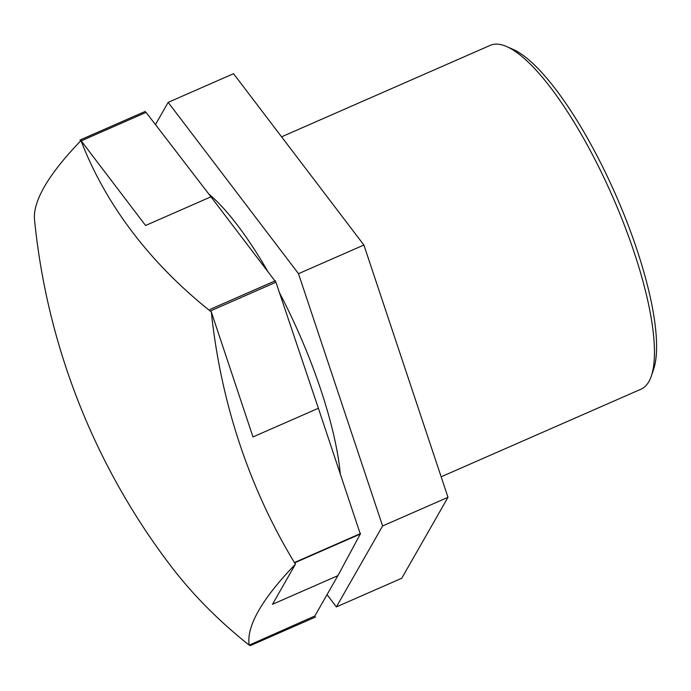 <?xml version="1.0" encoding="UTF-8"?>
<svg xmlns="http://www.w3.org/2000/svg" width="691" height="691" viewBox="0 0 691 691"><rect width="100%" height="100%" fill="white"/><g stroke="black" fill="none" stroke-linecap="round" stroke-linejoin="round"><path stroke-width="1.04" d="M274.966 280.969L275.934 282.239L210.548 310.907L211.308 311.909A638.614 460.232 173.5 0 1 80.985 140.584L145.568 225.491L210.954 196.823L274.949 280.943M295.411 564.184A638.614 582.453 -62.9 0 1 211.316 311.926L252.992 436.937L318.387 408.269L360.313 534.039L294.919 562.707L295.411 564.184L272.504 604.305L337.899 575.638L314.846 615.992L249.192 645.135A638.614 122.212 -26.8 0 1 295.42 564.202A279.285 76.364 -113.7 0 0 295.411 564.184M80.985 140.584A279.285 76.364 -113.7 0 0 80.977 140.584A638.614 122.212 153.2 0 0 34.55 219.971A682.881 682.881 0 0 0 170.176 565.134A638.614 460.232 -6.5 0 0 249.183 645.126A279.285 76.364 -113.7 0 0 249.192 645.135M210.954 196.823L146.095 112.391L81.184 140.852M336.37 606.914L401.756 578.246L447.993 497.313L363.889 245.029L233.549 73.695L168.163 102.354L298.503 273.696L382.607 525.972L336.37 606.914L327.042 594.649M363.889 245.029L298.503 273.696M318.387 408.269L275.934 282.239M447.993 497.313L382.607 525.972M155.466 124.587L168.163 102.354M337.899 575.638L360.313 534.039M281.574 136.827L490.247 45.347A187.719 51.333 66.3 0 1 506.719 46.582A187.719 51.333 66.3 0 1 612.623 196.659A187.719 51.333 66.3 0 1 651.242 376.241A187.719 51.333 66.3 0 1 640.989 389.197L441.152 476.799M651.242 376.241L653.444 369.84A182.519 49.907 -113.7 0 0 615.906 195.225A182.519 49.907 -113.7 0 0 512.929 49.294L506.719 46.582M208.76 193.955A187.719 51.333 66.3 0 1 268.065 271.891M279.44 292.656A187.719 51.333 66.3 0 1 340.317 474.052M79.94 140.066L145.335 111.398L79.94 140.066M210.047 309.43L275.433 280.762A279.285 76.364 -113.7 0 0 275.424 280.736L210.038 309.404A279.285 76.364 66.3 0 1 210.047 309.43M210.038 309.404A279.285 76.364 66.3 0 1 210.038 309.413L275.433 280.753A279.285 76.364 -113.7 0 0 275.433 280.753M250.22 645.653L315.606 616.985L250.228 645.653M295.187 562.215L360.572 533.556A279.285 76.364 -113.7 0 0 360.572 533.547L295.187 562.206A279.285 76.364 66.3 0 1 295.187 562.215A279.285 76.364 66.3 0 1 295.187 562.206L360.572 533.538A279.285 76.364 -113.7 0 0 360.572 533.538"/></g></svg>
